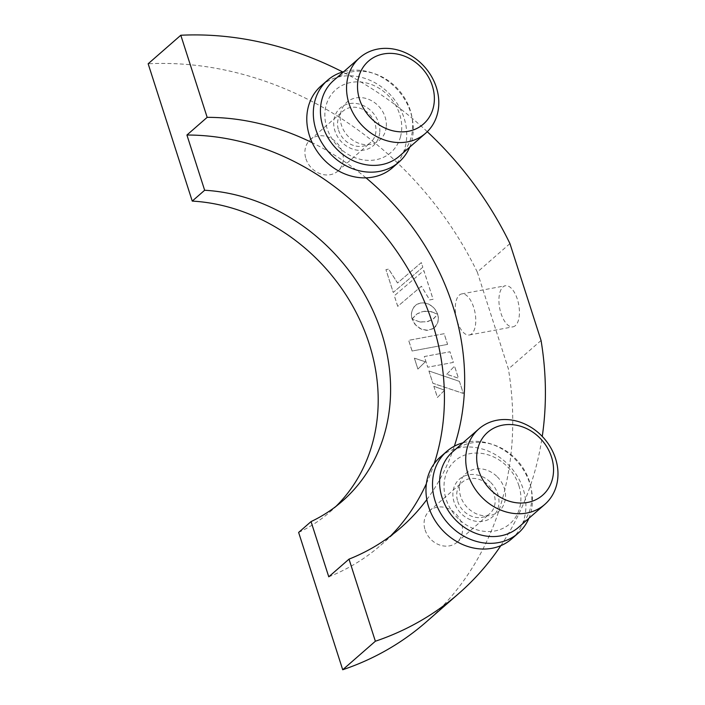 <?xml version="1.0" encoding="UTF-8"?>
<svg xmlns="http://www.w3.org/2000/svg" width="705" height="705" viewBox="0 0 705 705"><rect width="100%" height="100%" fill="white"/><g stroke="black" fill="none" stroke-linecap="round" stroke-linejoin="round"><path stroke-width="0.53" stroke-dasharray="3.52 2.64" d="M457.739 501.405A20.886 17.854 48.9 0 0 489.675 513.742A20.886 17.854 48.9 0 0 494.126 494.619A20.886 17.854 48.9 0 0 462.198 482.282A20.886 17.854 48.9 0 0 457.739 501.405M425.097 529.931A20.886 17.854 48.9 0 0 457.025 542.26A20.886 17.854 48.9 0 0 461.475 523.136A20.886 17.854 48.9 0 0 429.548 510.808A20.886 17.854 48.9 0 0 425.097 529.931M366.001 177.845A242.247 207.067 48.9 0 0 312.244 142.736M515.381 325.631A20.886 9.676 79.4 0 1 513.011 326.829A20.886 9.676 79.4 0 1 500.259 310.79A20.886 9.676 79.4 0 1 502.973 286.97A20.886 9.676 79.4 0 1 505.344 285.772A20.886 9.676 79.4 0 1 518.096 301.81A20.886 9.676 79.4 0 1 515.381 325.631M471.724 333.791A20.886 9.676 79.4 0 1 469.354 334.981A20.886 9.676 79.4 0 1 456.602 318.951A20.886 9.676 79.4 0 1 459.308 295.122A20.886 9.676 79.4 0 1 461.687 293.923A20.886 9.676 79.4 0 1 474.43 309.962A20.886 9.676 79.4 0 1 471.724 333.791M338.567 130.231A20.886 17.854 48.9 0 0 370.504 142.56A20.886 17.854 48.9 0 0 374.954 123.437A20.886 17.854 48.9 0 0 343.027 111.108A20.886 17.854 48.9 0 0 338.567 130.231M305.926 158.748A20.886 17.854 48.9 0 0 337.854 171.086A20.886 17.854 48.9 0 0 342.304 151.954A20.886 17.854 48.9 0 0 310.376 139.625A20.886 17.854 48.9 0 0 305.926 158.748M421.431 286.239L397.743 306.34L394.342 295.748L423.881 270.544L433.108 299.273L429.697 299.907L421.431 286.239M426.12 622.048A329.949 282.044 48.9 0 0 508.411 369.006L477.303 272.112L509.944 243.595M541.061 340.489L508.411 369.006M500.841 545.652A329.949 282.044 48.9 0 0 542.251 436.43M427.274 131.703A329.949 282.044 48.9 0 0 342.674 71.954M477.303 272.112A329.949 282.044 48.9 0 0 148.156 63.767M328.768 576.813A242.247 207.067 48.9 0 0 380.823 545.159A242.247 207.067 48.9 0 0 390.614 535.932M426.375 483.674A242.247 207.067 48.9 0 0 434.139 463.784M298.629 532.434A183.767 157.083 48.9 0 0 329.949 511.953A183.767 157.083 48.9 0 0 335.994 506.349M426.816 499.598A242.247 207.067 48.9 0 0 454.355 446.195M447.552 344.41L412.072 351.028L408.644 340.339L444.124 333.712L447.552 344.41L412.072 351.028M412.108 351.002L408.68 340.312L444.15 333.685L447.587 344.375M424.727 311.222L420.453 312.2L417.087 313.857L412.143 318.933L411.368 314.827L411.835 310.958L414.117 306.64L416.919 304.304L420.524 302.983L424.525 302.886L428.428 303.97L433.064 307.001L435.822 310.262L437.69 314.192L431.337 311.663L424.727 311.222M412.416 318.457L412.108 318.96L411.676 317.602L411.368 313.522L412.725 308.684L415.853 305.009L420.488 303.009L425.82 303.15L430.825 305.309L434.959 309.116L437.664 314.227L430.112 311.451L423.212 311.469L417.06 313.884L412.416 318.457M417.906 369.067L414.399 358.14L425.326 361.762L417.88 369.094L414.373 358.166L425.291 361.797L417.88 369.094M453.377 362.405L427.741 367.199L424.322 356.536L449.957 351.751L453.377 362.405L427.706 367.226L424.287 356.563L449.922 351.777L453.341 362.44M422.78 267.257L393.24 292.46L385.952 269.627L388.719 269.107L397.567 282.987L421.326 262.586L422.815 267.23L393.275 292.425L385.926 269.654L388.684 269.143L397.532 283.013L421.29 262.613L422.815 267.23M433.848 328.195L427.926 330.328L421.379 329.182L415.765 325.19L412.117 319.048L419.66 321.85L426.578 321.824L432.711 319.409L437.673 314.333L438.422 318.396L437.911 322.264L435.628 326.547L432.826 328.865M438.325 317.038L438.387 318.422M428.023 321.498L433.584 318.81L437.638 314.36L438.29 317.065M419.66 321.85L420.894 322.062M420.92 322.035L427.988 321.524M438.422 318.396L437.541 323.41L433.883 328.169M432.861 328.838L426.56 330.389L420.118 328.618L414.804 324.141L412.081 319.074L419.625 321.885M397.708 306.367L394.306 295.774L423.846 270.57L433.073 299.299L429.662 299.933L421.396 286.265L397.708 306.367M444.608 390.217L437.417 397.47L433.839 386.314L444.608 390.217M459.431 381.387L463.308 393.469L432.87 383.3L428.913 370.98L459.431 381.387M446.732 374.329L454.531 366.133L458.391 378.18L446.732 374.329L454.558 366.098L458.426 378.144L446.758 374.293M428.948 370.953L459.457 381.361L463.335 393.434L432.905 383.264L428.948 370.953M433.866 386.278L444.644 390.191L437.452 397.444L433.866 386.278M409.711 147.133A54.294 46.415 48.9 0 0 413.174 132.099A54.294 46.415 48.9 0 0 343.767 71.646M392.482 167.728A54.294 46.415 48.9 0 0 406.644 137.801A54.294 46.415 48.9 0 0 377.06 83.957A54.294 46.415 48.9 0 0 321.039 85.939M386.314 126.195A25.063 21.423 48.9 0 0 364.714 98.127A25.063 21.423 48.9 0 0 340.268 116.069A25.063 21.423 48.9 0 0 361.868 144.137A25.063 21.423 48.9 0 0 386.314 126.195M379.783 131.897A25.063 21.423 48.9 0 0 358.184 103.829A25.063 21.423 48.9 0 0 333.738 121.771A25.063 21.423 48.9 0 0 355.338 149.839A25.063 21.423 48.9 0 0 379.783 131.897M399.532 156.025A50.117 42.838 48.9 0 0 411.262 136.832A50.117 42.838 48.9 0 0 389.169 81.269A50.117 42.838 48.9 0 0 333.588 80.537M400.546 136.594A41.762 35.699 -131.1 0 1 353.787 157.215A41.762 35.699 -131.1 0 1 326.045 105.671A41.762 35.699 -131.1 0 1 372.804 85.049A41.762 35.699 -131.1 0 1 400.546 136.594M518.704 527.199A50.117 42.838 48.9 0 0 529.393 481.303A50.117 42.838 48.9 0 0 452.76 451.711M518.854 485.516A41.762 35.699 -131.1 0 1 494.875 530.971A41.762 35.699 -131.1 0 1 446.08 499.105A41.762 35.699 -131.1 0 1 470.05 453.641A41.762 35.699 -131.1 0 1 518.854 485.516M528.882 518.307A54.294 46.415 48.9 0 0 513.24 457.422A54.294 46.415 48.9 0 0 462.938 442.819M511.654 538.902A54.294 46.415 48.9 0 0 506.71 463.123A54.294 46.415 48.9 0 0 440.211 457.122M496.664 476.21A25.063 21.423 48.9 0 0 464.287 475.117A25.063 21.423 48.9 0 0 468.261 508.411A25.063 21.423 48.9 0 0 500.638 509.503A25.063 21.423 48.9 0 0 496.664 476.21M490.134 481.912A25.063 21.423 48.9 0 0 457.757 480.819A25.063 21.423 48.9 0 0 461.731 514.112A25.063 21.423 48.9 0 0 494.108 515.205A25.063 21.423 48.9 0 0 490.134 481.912M457.025 542.26L489.675 513.742M469.354 334.981L513.011 326.829M337.854 171.086L370.504 142.56M310.376 139.625L343.027 111.108M461.687 293.923L505.344 285.772M329.949 511.953L342.357 501.123M380.823 545.159L401.066 527.472M429.548 510.808L462.198 482.282"/><path stroke-width="1.06" d="M312.244 142.736A242.247 207.067 48.9 0 0 207.164 117.347L186.922 135.025A242.247 207.067 48.9 0 1 432.491 323.313A242.247 207.067 48.9 0 1 434.139 463.784M454.355 446.195A242.247 207.067 48.9 0 0 452.733 305.626A242.247 207.067 48.9 0 0 366.001 177.845M311.037 521.594L298.629 532.434L342.718 669.75L375.368 641.233L349.01 559.135L328.768 576.813L311.037 521.594A183.767 157.083 48.9 0 0 342.357 501.123A183.767 157.083 48.9 0 0 381.555 332.822A183.767 157.083 48.9 0 0 204.653 190.253L192.245 201.092A183.767 157.083 48.9 0 1 369.147 343.661A183.767 157.083 48.9 0 1 335.994 506.349M342.718 669.75A329.949 282.044 48.9 0 0 426.12 622.048L458.77 593.531A329.949 282.044 48.9 0 0 500.841 545.652M375.368 641.233A329.949 282.044 48.9 0 0 458.77 593.531M542.251 436.43A329.949 282.044 48.9 0 0 541.061 340.489L509.944 243.595A329.949 282.044 48.9 0 0 427.274 131.703M342.674 71.954A329.949 282.044 48.9 0 0 180.806 35.25L148.156 63.767L192.245 201.092M204.653 190.253L186.922 135.025M180.806 35.25L207.164 117.347M390.614 535.932A242.247 207.067 48.9 0 0 426.375 483.674M349.01 559.135A242.247 207.067 48.9 0 0 401.066 527.472A242.247 207.067 48.9 0 0 426.816 499.598M343.767 71.646A54.294 46.415 48.9 0 0 327.569 80.238A54.294 46.415 48.9 0 0 313.408 110.165A54.294 46.415 48.9 0 0 343 164.018A54.294 46.415 48.9 0 0 399.012 162.027A54.294 46.415 48.9 0 0 409.711 147.133M327.569 80.238L321.039 85.939A54.294 46.415 48.9 0 0 306.878 115.867A54.294 46.415 48.9 0 0 336.47 169.72A54.294 46.415 48.9 0 0 392.482 167.728L399.012 162.027M358.695 77.153A41.762 35.699 48.9 0 0 386.437 128.698A41.762 35.699 48.9 0 0 433.187 108.076A41.762 35.699 48.9 0 0 405.445 56.532A41.762 35.699 48.9 0 0 358.695 77.153M437.373 114.016A50.117 42.838 -131.1 0 1 425.653 133.21A50.117 42.838 -131.1 0 1 370.063 132.469A50.117 42.838 -131.1 0 1 347.979 76.915A50.117 42.838 -131.1 0 1 359.709 57.722A50.117 42.838 -131.1 0 1 415.289 58.453A50.117 42.838 -131.1 0 1 437.373 114.016M359.709 57.722L333.588 80.537A50.117 42.838 48.9 0 0 321.859 99.731A50.117 42.838 48.9 0 0 343.943 155.285A50.117 42.838 48.9 0 0 399.532 156.025L425.653 133.21M478.73 470.579A41.762 35.699 48.9 0 0 527.525 502.453A41.762 35.699 48.9 0 0 551.495 456.999A41.762 35.699 48.9 0 0 502.7 425.124A41.762 35.699 48.9 0 0 478.73 470.579M555.514 458.488A50.117 42.838 -131.1 0 1 544.824 504.383A50.117 42.838 -131.1 0 1 468.19 474.791A50.117 42.838 -131.1 0 1 478.88 428.896A50.117 42.838 -131.1 0 1 555.514 458.488M478.88 428.896L452.76 451.711A50.117 42.838 48.9 0 0 442.07 497.607A50.117 42.838 48.9 0 0 518.704 527.199L544.824 504.383M462.938 442.819A54.294 46.415 48.9 0 0 446.741 451.42A54.294 46.415 48.9 0 0 451.693 527.19A54.294 46.415 48.9 0 0 518.184 533.2A54.294 46.415 48.9 0 0 528.882 518.307M446.741 451.42L440.211 457.122A54.294 46.415 48.9 0 0 445.163 532.901A54.294 46.415 48.9 0 0 511.654 538.902L518.184 533.2"/></g></svg>
